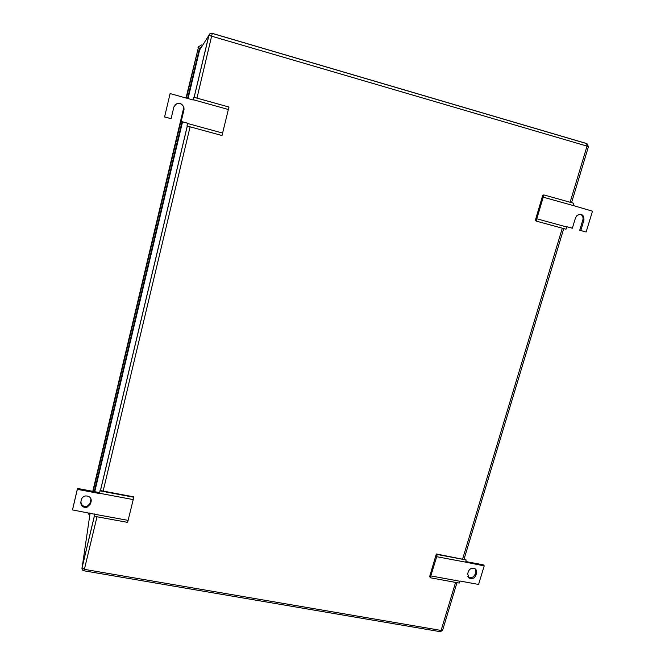 <?xml version="1.0" encoding="UTF-8"?>
<svg xmlns="http://www.w3.org/2000/svg" width="665" height="665" viewBox="0 0 665 665"><rect width="100%" height="100%" fill="white"/><g stroke="black" fill="none" stroke-linecap="round" stroke-linejoin="round"><path stroke-width="1" d="M536.131 221.071L543.887 194.928L542.748 195.302L535.325 220.348L536.131 221.071L566.006 229.209L566.954 226.757L572.349 228.228L566.937 226.807M543.405 197.231L573.355 205.576L573.829 203.282L543.887 194.928M580.221 214.23C582.573 215.277 583.446 217.172 582.864 219.916L579.705 230.29L586.139 231.994L592.49 211.187L573.355 205.576M536.979 218.851L566.879 227.014M579.705 230.29L580.786 230.531L583.953 220.132C584.028 214.895 581.742 213.307 577.079 215.36L575.508 217.796L572.349 228.228M586.139 231.994L580.786 230.531M170.099 93.582L164.579 116.965L170.099 93.582L193.199 100.016L193.839 97.24L228.96 107.04L222.01 135.527L186.998 125.984L187.68 123.208L186.998 125.984M222.65 133.067L187.605 123.499M193.839 97.24L193.099 99.991M228.403 109.509L193.274 99.725M164.579 116.965L171.105 118.686L164.629 116.915M187.563 123.241L181.154 121.496L183.997 109.858L183.873 106.949C180.315 101.978 176.973 102.019 173.839 107.057L171.105 118.686M181.154 121.496L183.889 109.925L183.764 107.023C181.603 103.025 178.702 102.26 175.078 104.738M187.68 123.208L181.246 121.454M100.074 490.487L99.467 493.513L100.074 490.487L133.665 496.83L133.216 499.598L127.614 522.382L94.039 516.231L94.488 513.954M128.137 520.387L94.53 514.228L94.039 516.231M99.584 492.59L77.506 488.434L72.693 508.958L72.51 509.922L94.53 514.228M133.216 499.598L99.526 493.255M133.756 497.229L100.074 490.878M77.506 488.434L77.331 489.349L99.467 493.513M72.51 509.922L77.331 489.349M80.839 502.033L81.421 499.573C81.97 497.653 83.291 496.447 85.386 495.957C89.409 495.857 91.329 497.669 91.147 501.385L90.565 503.846L86.882 507.387C82.726 507.669 80.714 505.89 80.839 502.033M91.263 500.562L90.565 503.846M80.906 501.759C81.23 505.234 83.275 506.796 87.032 506.431L90.706 502.898M430.247 577.76L436.689 556.696L437.163 554.477L436.34 553.97L429.723 576.272L430.247 577.76L459.166 583.055L459.981 581.019L478.559 584.435L484.22 565.882L483.422 564.868L465.799 561.551M436.689 556.696L465.675 562.149L466.14 559.947L436.34 553.97M437.163 554.477L466.14 559.947M484.22 565.882L465.675 562.149M430.97 575.948L459.906 581.252M476.531 573.097L475.857 575.325C474.286 578.484 472.009 579.381 469.008 578.018L467.67 573.804L468.351 571.567C469.839 568.492 472.067 567.553 475.043 568.766C476.497 569.805 476.996 571.252 476.531 573.097L475.758 572.066L475.076 574.286L475.857 575.325M467.852 576.646L468.243 576.971C471.236 578.334 473.513 577.436 475.076 574.286M475.758 572.066L475.542 569.149M202.634 45.27L201.545 44.954L198.586 46.7L186.4 98.121M184.014 108.187L93.158 491.385M91.196 499.656L90.091 504.311M89.733 515.599L88.013 513.089M89.95 514.145L89.359 513.014M201.902 46.425L199.492 48.262L187.58 98.453M182.052 121.737L94.297 491.593M582.864 219.916L583.953 220.132M91.255 500.662L91.147 501.385M81.97 568.683L90.099 513.147M455.583 582.399L441.103 630.437L84.455 569.373L82.003 567.827L94.289 516.281M100.415 490.554L187.256 126.059M194.105 97.314L208.86 35.378L199.567 50.141L188.062 98.586M94.754 491.684L182.534 121.87M196.956 98.112L212.293 33.358C210.581 33.042 209.433 33.716 208.86 35.378L587.029 146.125L586.688 143.54L212.318 33.366M94.339 516.289L82.011 568.018C81.853 569.539 82.526 570.47 84.023 570.803L97.007 516.78M103.142 491.069L190.099 126.832M571.559 202.65L588.409 146.774L587.029 146.125L570.121 202.251M562.299 228.203L462.649 558.933M84.073 570.811L439.873 631.617L442.732 629.88L456.971 582.648M89.542 505.009L90.989 498.891M92.784 491.31L183.831 107.215M186.009 98.013L198.602 46.65M198.586 46.7L197.896 47.863M199.533 48.113L201.229 47.498M199.184 49.543L199.791 49.775M87.032 506.431L86.882 507.387M468.243 576.971L469.008 578.018M588.45 146.666L587.02 143.698L212.318 33.433C210.697 33.175 209.566 33.815 208.935 35.345L194.163 97.331M100.473 490.562L187.314 126.076M440.396 631.675L442.566 630.312M563.737 228.594L464.045 559.199"/></g></svg>

